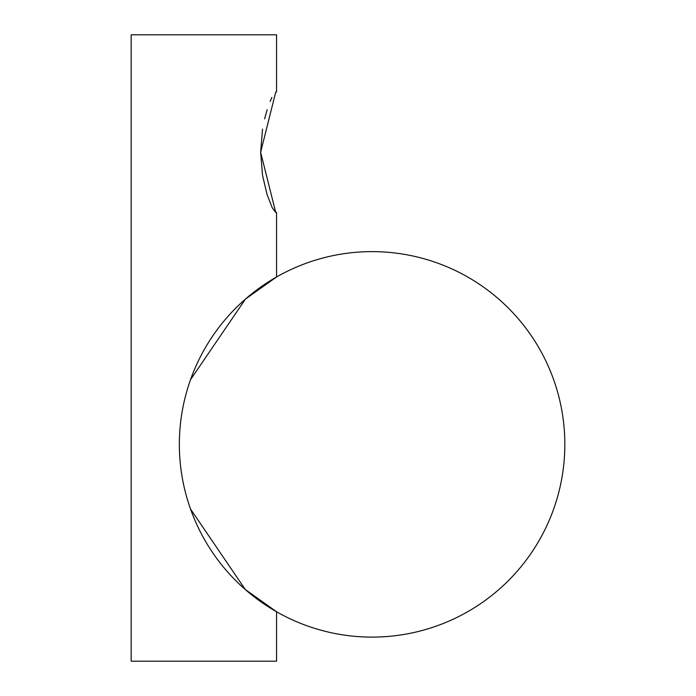 <?xml version="1.0" encoding="UTF-8"?>
<svg xmlns="http://www.w3.org/2000/svg" width="696" height="696" viewBox="0 0 696 696"><rect width="100%" height="100%" fill="white"/><g stroke="black" fill="none" stroke-linecap="round" stroke-linejoin="round"><path stroke-width="1.04" d="M276.564 276.973L245.488 299.045L190.53 379.685L245.488 299.045L276.564 276.973L276.564 212.48L275.746 212.48L260.635 152.25L275.746 92.02L276.564 92.02L276.564 34.8L131.17 34.8L131.17 661.2L276.564 661.2L276.564 611.767L245.323 589.547L190.53 509.054M271.901 97.405L270.126 101.433M267.142 109.733L264.602 118.868M262.531 129.108L260.635 152.25L262.522 175.331L267.116 194.689L272.249 207.808L275.746 212.48L260.635 152.25L275.746 92.02M179.351 444.37A192.74 192.74 0 0 1 372.09 251.63A192.74 192.74 0 0 1 564.83 444.37A192.74 192.74 0 0 1 372.09 637.11A192.74 192.74 0 0 1 179.351 444.37M468.46 611.288L470.192 610.27L468.46 611.288M470.192 278.47L468.46 277.452L470.192 278.47"/></g></svg>
